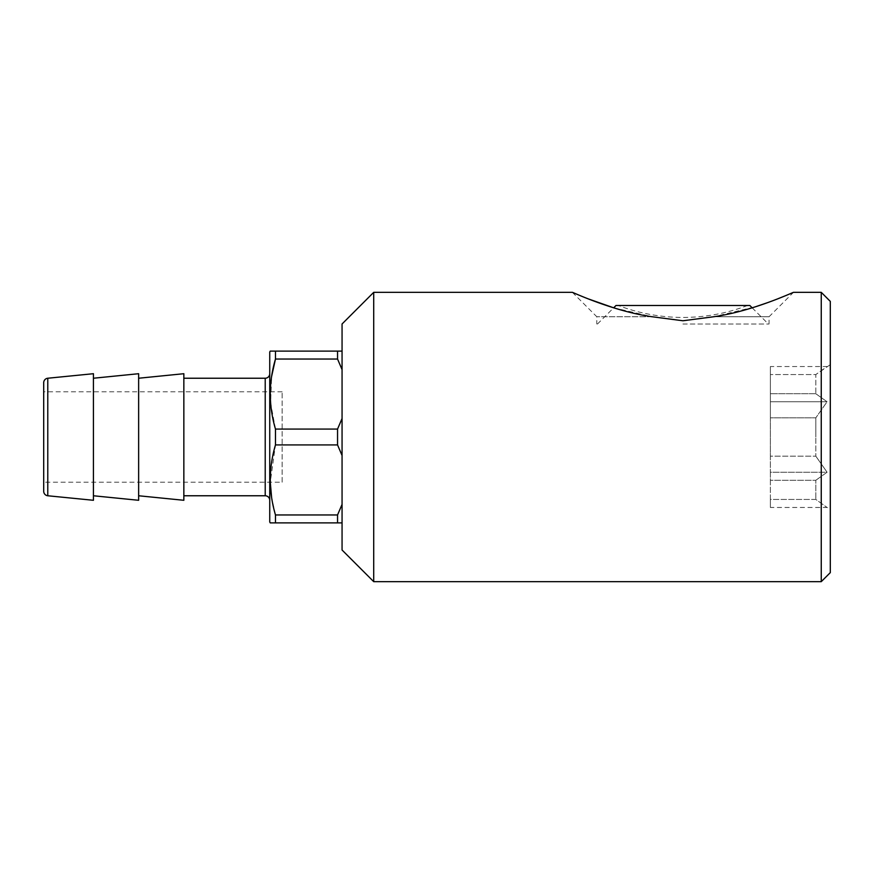 <?xml version="1.0" encoding="UTF-8"?>
<svg xmlns="http://www.w3.org/2000/svg" width="874" height="874" viewBox="0 0 874 874"><rect width="100%" height="100%" fill="white"/><g stroke="black" fill="none" stroke-linecap="round" stroke-linejoin="round"><path stroke-width="0.66" stroke-dasharray="4.37 3.28" d="M747.576 305.474A180.831 180.831 0 0 1 618.279 305.474L747.576 305.474L618.279 305.474M616.017 305.474L749.826 305.474M682.922 324.003L769.044 324.003L682.922 324.003M827.077 472.233L815.813 456.162L827.077 472.233L815.813 480.274L827.077 472.233L770.376 472.233L770.376 456.162L815.813 456.162L815.813 437L815.813 456.162L770.376 456.162L770.376 417.838L815.813 417.838L770.376 417.838L770.376 480.274L815.813 480.274L815.813 499.436L815.813 480.274L770.376 480.274L770.376 499.436L815.813 499.436L827.077 507.466L815.813 499.436L770.376 499.436L770.376 472.233L827.077 472.233M830.3 437L830.3 509.334L830.3 437M815.813 437L815.813 417.838L815.813 437M597.488 324.003L613.668 307.812L652.113 316.749L596.811 316.749L652.113 316.749L682.922 320.769L713.741 316.749L769.044 316.749L713.741 316.749L755.617 306.73M282.138 482.208L282.138 391.792L282.138 482.208L43.7 482.208L43.7 391.792L43.7 482.208M282.138 391.792L43.7 391.792M269.738 373.711L269.738 500.289L269.738 373.711M183.846 495.766L183.846 378.234L183.846 495.766M138.638 495.766L138.638 378.234L138.638 495.766M93.431 495.766L93.431 378.234L93.431 495.766M275.474 522.892L342.062 522.892L342.062 504.396L337.55 514.961L275.474 514.961L275.474 522.892L270.252 522.892M337.55 514.961L337.55 522.892M275.474 444.932L337.55 444.932L342.062 455.496L342.062 418.504L337.55 429.068L275.474 429.068L275.474 444.932L270.285 482.208M337.55 429.068L337.55 444.932M275.474 359.039L337.55 359.039L342.062 369.604L342.062 351.108L275.474 351.108L275.474 359.039M337.55 351.108L337.55 359.039M342.062 351.108L342.062 522.892M43.7 382.725L43.7 491.275M93.431 373.711L93.431 500.289M138.638 373.711L138.638 500.289M183.846 373.711L183.846 500.289M269.738 352.014L269.738 521.986M275.474 429.068L270.601 402.859L271.661 376.224M275.474 514.961L271.596 497.35M342.062 504.396L342.062 455.496M342.062 418.504L342.062 369.604M342.062 323.981L342.062 550.019M815.813 393.726L770.376 393.726L815.813 393.726L815.813 374.564L770.376 374.564L815.813 374.564L815.813 393.726L827.077 401.767L815.813 417.838L827.077 401.767L815.813 393.726M770.376 366.534L770.376 393.726L770.376 366.534L827.077 366.534L815.813 374.564L830.3 364.666M821.254 292.342L821.254 581.658M373.711 292.342L373.711 581.658M579.67 295.423L588.147 298.842M767.536 302.666L777.849 298.788M786.087 295.467L793.461 292.342L769.044 316.749L769.044 324.003M830.3 301.377L830.3 572.623M770.376 401.767L770.376 393.726L770.376 401.767L827.077 401.767L770.376 401.767L770.376 417.838L770.376 401.767M770.376 507.466L770.376 499.436L770.376 507.466L827.077 507.466L830.3 509.334M265.215 378.234L265.215 495.766M47.775 378.234L47.775 495.766M752.175 307.812L768.366 324.003M572.394 292.342L596.811 316.749L596.811 324.003"/><path stroke-width="1.31" d="M752.175 307.812L749.826 305.474L616.017 305.474L613.668 307.812L588.147 298.842M821.254 292.342L821.254 581.658L830.3 572.623L830.3 301.377L821.254 292.342L793.461 292.342C792.237 292.659 752.623 311.253 713.741 316.749L682.922 320.769L652.113 316.749C613.319 311.286 573.541 292.626 572.394 292.342L373.711 292.342L373.711 581.658L342.062 550.019L342.062 323.981L373.711 292.342M821.254 581.658L373.711 581.658M342.062 522.892L270.252 522.892L269.738 521.986L269.738 352.014L270.252 351.108L275.474 351.108L270.252 351.108M275.474 522.892L275.474 514.961L337.55 514.961L342.062 504.396M342.062 455.496L337.55 444.932L275.474 444.932C268.58 468.147 268.58 491.494 275.474 514.961M275.474 444.932L275.474 429.068L337.55 429.068L342.062 418.504M271.661 376.224L275.474 359.039C268.58 382.255 268.58 405.602 275.474 429.068M342.062 369.604L337.55 359.039L275.474 359.039L275.474 351.108L342.062 351.108M183.846 495.766L265.215 495.766A4.523 4.523 0 0 1 269.738 500.289M265.215 495.766L265.215 378.234A4.523 4.523 0 0 0 269.738 373.711M265.215 378.234L183.846 378.234M138.638 495.766L183.846 500.289L183.846 373.711L138.638 378.234M93.431 495.766L138.638 500.289L138.638 373.711L93.431 378.234M47.775 495.766L93.431 500.289L93.431 373.711L47.775 378.234A4.523 4.523 0 0 0 43.7 382.725L43.7 491.275A4.523 4.523 0 0 0 47.775 495.766L47.775 378.234M337.55 444.932L337.55 429.068M337.55 522.892L337.55 514.961M271.596 497.35L270.285 482.208M337.55 359.039L337.55 351.108M572.394 292.342L579.67 295.423M755.617 306.73L767.536 302.666M777.849 298.788L786.087 295.467"/></g></svg>
